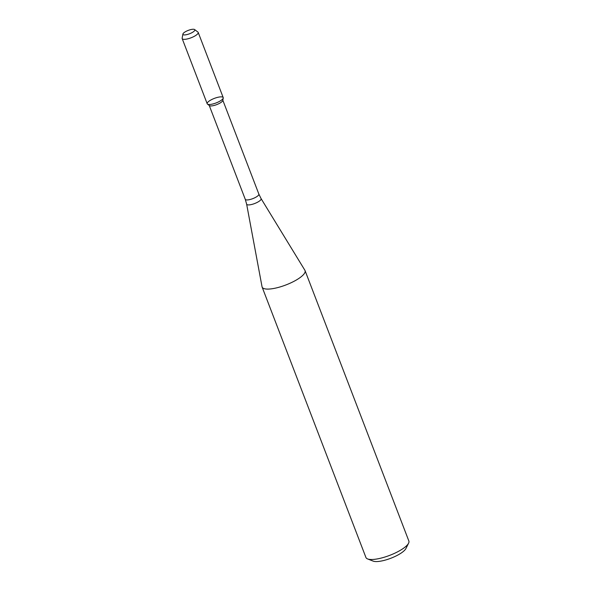 <?xml version="1.0" encoding="UTF-8"?>
<svg xmlns="http://www.w3.org/2000/svg" width="591" height="591" viewBox="0 0 591 591"><rect width="100%" height="100%" fill="white"/><g stroke="black" fill="none" stroke-linecap="round" stroke-linejoin="round"><path stroke-width="0.89" d="M182.9 34.049L182.146 38.156A8.584 2.438 -21 0 0 182.176 38.592L207.19 103.75A8.584 2.438 -21 0 0 210.3 104.444A8.584 2.438 -21 0 0 218.537 101.881A8.584 2.438 -21 0 0 223.243 98.04A8.584 2.438 -21 0 0 214.326 98.401A8.584 2.438 -21 0 0 207.456 104.097A8.584 2.438 -21 0 0 210.3 104.444A8.584 2.438 -21 0 0 219.158 101.563A8.584 2.438 -21 0 0 223.213 97.604L198.199 32.439A8.584 2.438 -21 0 0 197.933 32.099L194.624 29.55A6.368 1.81 -21 0 0 188.226 30.4A6.368 1.81 -21 0 0 182.9 34.049A6.368 1.81 -21 0 0 185.234 34.884A6.368 1.81 -21 0 0 192.245 32.505A6.368 1.81 -21 0 0 194.624 29.55M207.456 104.097L209.406 105.597A7.277 2.068 -21 0 0 211.814 105.892A7.277 2.068 -21 0 0 218.803 103.713A7.277 2.068 -21 0 0 222.8 100.455L223.243 98.04M270.456 288.947A22.99 6.531 -21 0 0 294.185 281.213A22.99 6.531 -21 0 0 305.052 270.612A22.99 6.531 -21 0 0 304.904 270.301L261.067 198.591A7.742 2.201 -21 0 1 257.624 202.174A7.742 2.201 -21 0 1 249.468 204.87A7.742 2.201 -21 0 1 246.632 204.131L262.042 286.753A22.99 6.531 -21 0 0 262.131 287.086A22.99 6.531 -21 0 0 270.456 288.947M262.131 287.086L365.932 557.498A22.99 6.531 -21 0 0 367.587 558.931A22.99 6.531 -21 0 0 374.258 559.352A22.99 6.531 -21 0 0 408.588 543.195A22.99 6.531 -21 0 0 408.854 541.016L305.052 270.612M367.587 558.931L373.128 561.11A18.387 5.223 -21 0 0 378.469 561.45A18.387 5.223 -21 0 0 405.928 548.522L408.588 543.195M182.176 38.592A8.584 2.438 -21 0 0 185.286 39.287A8.584 2.438 -21 0 0 194.144 36.398A8.584 2.438 -21 0 0 198.199 32.439M209.244 105.471L245.265 199.315A7.277 2.068 -21 0 0 247.902 199.898A7.277 2.068 -21 0 0 255.415 197.453A7.277 2.068 -21 0 0 258.858 194.092L222.837 100.256M258.858 194.092L261.067 198.591M245.265 199.315L246.632 204.131"/></g></svg>
